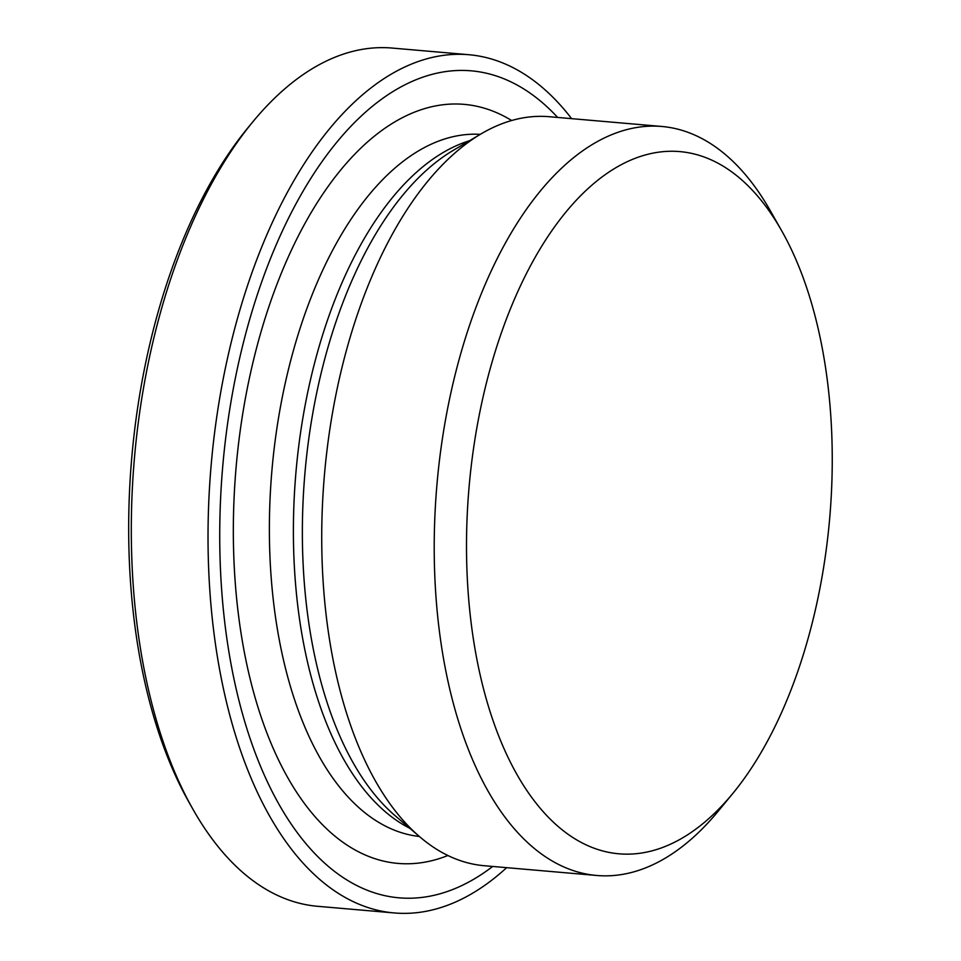 <?xml version="1.0" encoding="UTF-8"?>
<svg xmlns="http://www.w3.org/2000/svg" width="961" height="961" viewBox="0 0 961 961"><rect width="100%" height="100%" fill="white"/><g stroke="black" fill="none" stroke-linecap="round" stroke-linejoin="round"><path stroke-width="1.44" d="M596.817 875.483L484.32 865.729A375.907 193.041 -85 0 1 419.861 836.899A375.907 193.041 -85 0 1 324.193 477.809A375.907 193.041 -85 0 1 480.824 134.023A375.907 193.041 -85 0 1 549.284 116.713L661.781 126.468A375.907 193.041 95 0 0 436.69 487.563A375.907 193.041 95 0 0 596.817 875.483A375.907 193.041 95 0 0 718.384 810.988L732.895 793.354A352.423 180.98 -85 0 1 542.016 810.339A352.423 180.98 -85 0 1 468.812 490.146A352.423 180.98 -85 0 1 595.051 182.458A352.423 180.98 -85 0 1 781.689 230.796A352.423 180.98 -85 0 1 732.895 793.354M492.705 866.45A415.068 213.15 -85 0 1 222.484 469.328A415.068 213.15 -85 0 1 557.668 117.446M781.689 230.796L770.422 210.927A375.907 193.041 95 0 0 661.781 126.468M252.731 121.951L247.89 127.825A422.9 217.174 95 0 0 189.353 802.891L193.101 809.522A430.732 221.198 -85 0 1 134.12 461.809A430.732 221.198 -85 0 1 252.731 121.951A430.732 221.198 -85 0 1 392.028 48.05L468.776 54.705A430.732 221.198 95 0 0 210.867 468.463A430.732 221.198 95 0 0 394.346 912.95A430.732 221.198 95 0 0 506.663 867.663M394.346 912.95L317.586 906.295A430.732 221.198 -85 0 1 193.101 809.522M571.627 118.647A430.732 221.198 95 0 0 468.776 54.705M419.861 836.899L395.235 815.793A355.774 182.71 -85 0 1 304.697 475.947A355.774 182.71 -85 0 1 452.931 150.565L480.824 134.023M469.497 140.738A352.423 180.98 95 0 0 295.712 475.13A352.423 180.98 95 0 0 409.866 828.322M419.38 836.478A352.423 180.98 -85 0 1 271.699 473.052A352.423 180.98 -85 0 1 480.272 134.348M511.636 120.509A380.964 195.648 95 0 0 236.142 466.878A380.964 195.648 95 0 0 447.886 855.506"/></g></svg>
